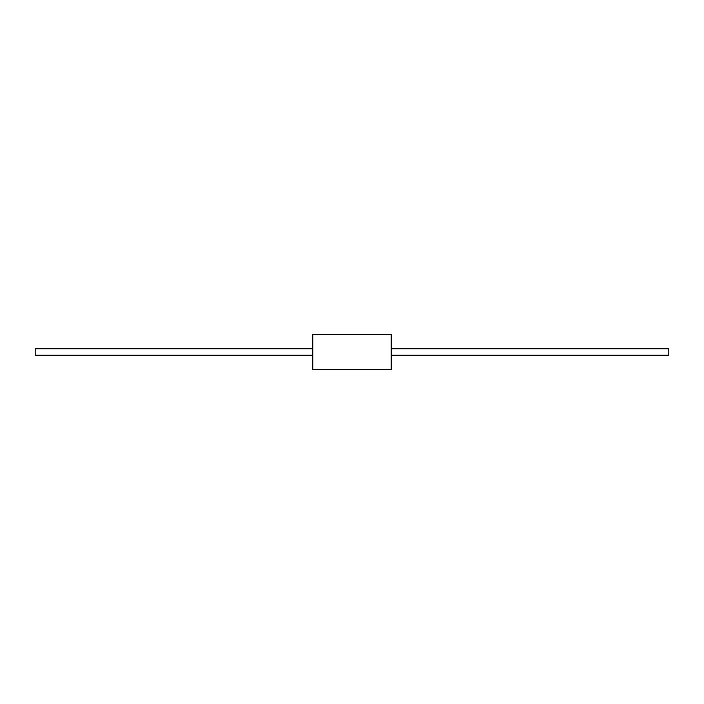 <?xml version="1.0" encoding="UTF-8"?>
<svg xmlns="http://www.w3.org/2000/svg" width="704" height="704" viewBox="0 0 704 704"><rect width="100%" height="100%" fill="white"/><g stroke="black" fill="none" stroke-linecap="round" stroke-linejoin="round"><path stroke-width="1.06" d="M668.8 355.265L668.8 348.735L391.222 348.735L668.8 348.735L668.8 355.265L391.222 355.265L668.8 355.265M35.2 348.735L312.778 348.735L35.2 348.735L35.2 355.265L35.2 348.735M391.222 369.6L391.222 334.4L312.778 334.4L391.222 334.4L391.222 369.6L312.778 369.6L312.778 334.4L312.778 369.6L391.222 369.6M35.2 355.265L312.778 355.265L35.2 355.265"/></g></svg>
